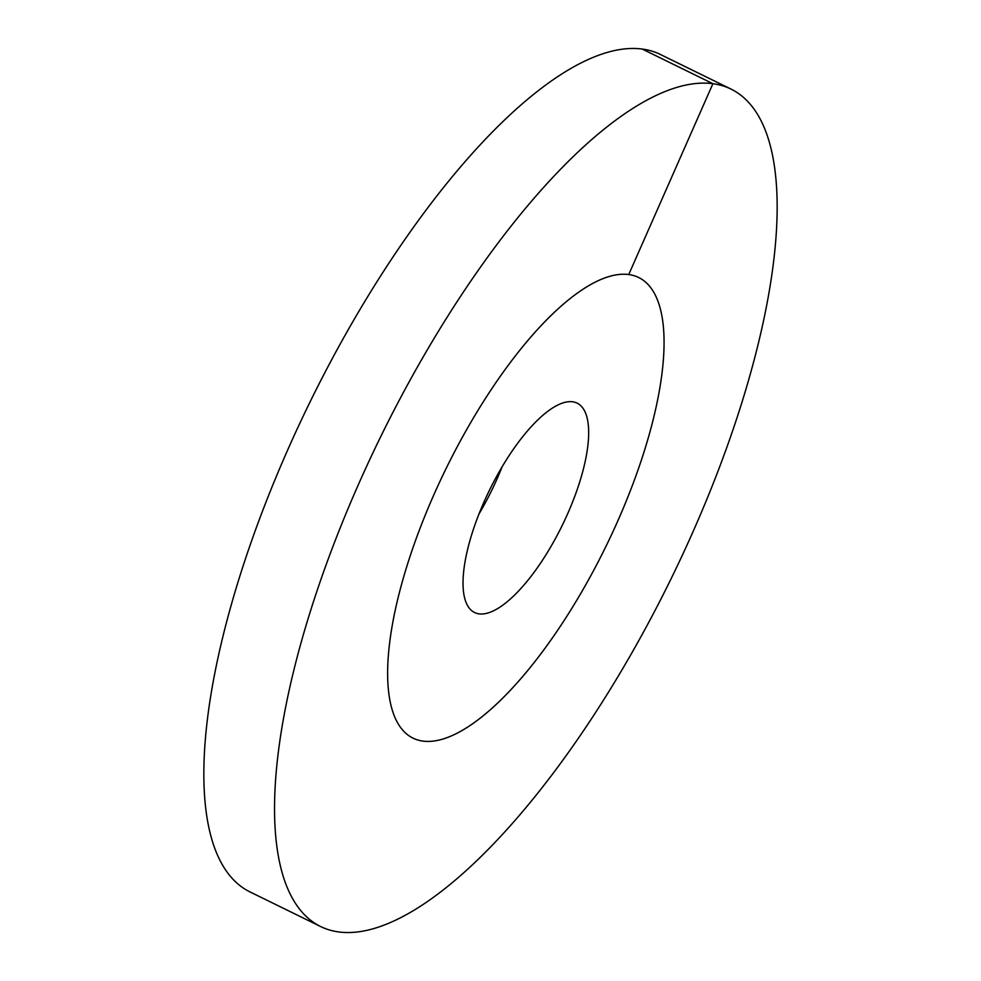 <?xml version="1.0" encoding="UTF-8"?>
<svg xmlns="http://www.w3.org/2000/svg" width="981" height="981" viewBox="0 0 981 981"><rect width="100%" height="100%" fill="white"/><g stroke="black" fill="none" stroke-linecap="round" stroke-linejoin="round"><path stroke-width="1.47" d="M478.912 514.13A116.58 40.405 116.1 0 0 497.134 478.716A116.58 40.405 -63.9 0 0 502.088 466.87M433.492 495.626A256.47 88.903 -63.9 0 1 638.729 277.537A256.47 88.903 -63.9 0 1 618.202 520.028A256.47 88.903 116.1 0 1 412.964 738.117A256.47 88.903 116.1 0 0 422.958 741.096A256.47 88.903 -63.9 0 0 612.083 533.529A256.47 88.903 -63.9 0 0 638.729 277.537A256.47 88.903 -63.9 0 0 628.735 274.557A256.47 88.903 116.1 0 0 439.611 482.125A256.47 88.903 116.1 0 0 412.964 738.117A256.47 88.903 116.1 0 1 433.492 495.626M483.866 502.284A116.58 40.405 -63.9 0 1 577.159 403.154A116.58 40.405 -63.9 0 1 567.827 513.37A116.58 40.405 116.1 0 1 474.534 612.5A116.58 40.405 116.1 0 1 483.866 502.284M642.212 49.05A466.306 161.632 -63.9 0 1 660.397 54.47L731.09 89.124A466.306 161.632 -63.9 0 1 682.641 554.572A466.306 161.632 -63.9 0 1 338.788 931.95A466.306 161.632 116.1 0 1 320.603 926.53L249.91 891.876A466.306 161.632 116.1 0 1 298.359 426.428A466.306 161.632 116.1 0 1 642.212 49.05L712.905 83.704A466.306 161.632 -63.9 0 1 731.09 89.124M628.735 274.557L712.905 83.704A466.306 161.632 116.1 0 0 369.052 461.082A466.306 161.632 116.1 0 0 320.603 926.53"/></g></svg>
